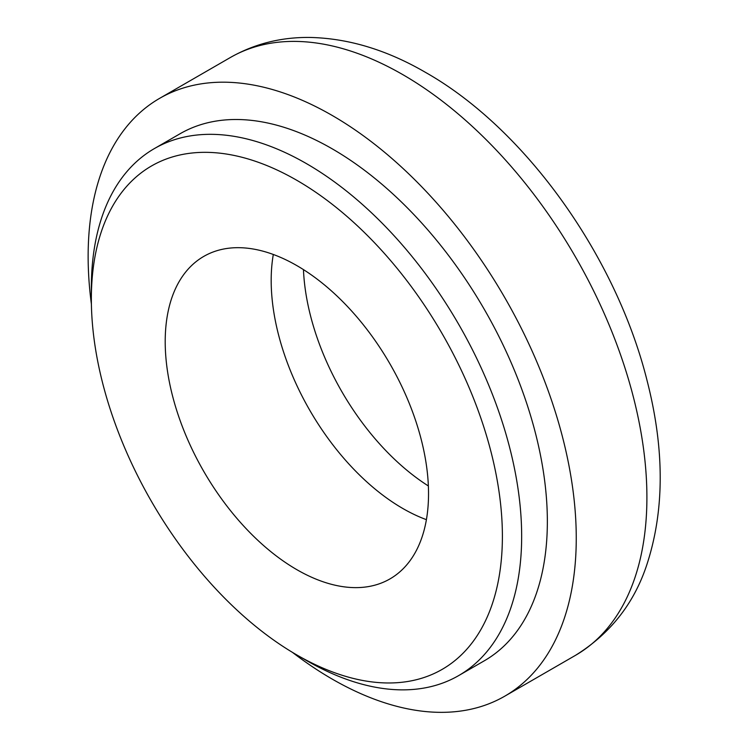 <?xml version="1.0" encoding="UTF-8"?>
<svg xmlns="http://www.w3.org/2000/svg" width="749" height="749" viewBox="0 0 749 749"><rect width="100%" height="100%" fill="white"/><g stroke="black" fill="none" stroke-linecap="round" stroke-linejoin="round"><path stroke-width="1.12" d="M303.457 269.621A186.201 107.5 -120 0 0 428.372 485.97M402.84 508.505A186.201 107.5 60 0 1 273.31 254.473A186.201 107.5 60 0 0 402.84 508.505A186.201 107.5 60 0 0 426.406 519.656A186.201 107.5 60 0 1 402.84 508.505M292.438 652.36A345.149 199.271 -120 0 0 332.191 679.081A345.149 199.271 -120 0 0 504.77 696.177A345.149 199.271 -120 0 0 557.677 419.599A345.149 199.271 -120 0 0 332.191 115.449A345.149 199.271 -120 0 0 159.621 98.353A345.149 199.271 -120 0 0 91.397 304.141M91.35 299.001L91.35 287.878A304.281 175.678 60 0 1 154.369 148.583A304.281 175.678 60 0 1 306.5 163.647A304.281 175.678 60 0 1 505.285 431.789A304.281 175.678 60 0 1 458.641 675.607A304.281 175.678 60 0 1 306.5 660.543A304.281 175.678 60 0 1 306.5 660.534L296.876 654.972A290.659 167.813 60 0 1 296.866 654.972A290.659 167.813 60 0 1 91.35 299.001A290.659 167.813 60 0 1 296.876 180.34A290.659 167.813 60 0 1 502.392 536.312A290.659 167.813 60 0 1 296.876 654.972L306.5 660.534M154.369 148.583L180.06 133.753A304.281 175.678 60 0 1 332.191 148.817A304.281 175.678 60 0 1 530.975 416.95A304.281 175.678 60 0 1 484.331 660.777L458.641 675.607M296.876 569.689A186.201 107.5 60 0 1 175.229 405.612A186.201 107.5 60 0 1 203.775 256.401A186.201 107.5 60 0 1 296.876 265.623A186.201 107.5 60 0 1 418.513 429.711A186.201 107.5 60 0 1 389.967 578.911A186.201 107.5 60 0 1 296.876 569.689M230.271 57.561C254.566 43.77 281.221 37.057 310.226 37.45C348.594 38.349 387.036 50.005 425.554 72.41C525.564 129.034 616.118 256.355 647.099 380.689C664.84 449.971 664.569 511.857 646.284 566.356C633.382 604.377 609.761 634.047 575.419 655.384A345.149 199.271 -120 0 0 628.327 378.807A345.149 199.271 -120 0 0 402.84 74.657A345.149 199.271 -120 0 0 230.271 57.561L159.621 98.353M504.77 696.177L575.419 655.384"/></g></svg>
